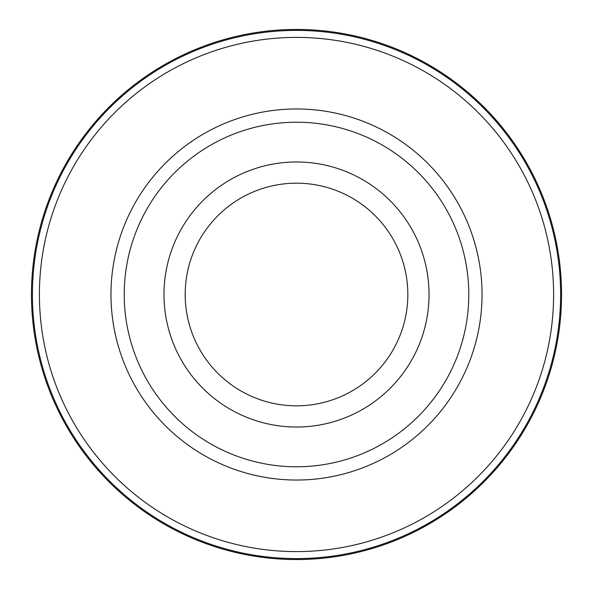 <?xml version="1.0" encoding="UTF-8"?>
<svg xmlns="http://www.w3.org/2000/svg" width="589" height="589" viewBox="0 0 589 589"><rect width="100%" height="100%" fill="white"/><g stroke="black" fill="none" stroke-linecap="round" stroke-linejoin="round"><path stroke-width="0.88" d="M296.51 29.45A265.05 265.05 0 0 1 561.56 294.5A265.05 265.05 0 0 1 296.51 559.55A265.05 265.05 0 0 1 31.46 294.5A265.05 265.05 0 0 1 296.51 29.45A265.05 265.05 0 0 0 31.46 294.5A265.05 265.05 0 0 0 296.51 559.55A265.05 265.05 0 0 0 561.56 294.5A265.05 265.05 0 0 0 296.51 29.45L296.517 30.407A264.093 264.093 0 0 1 560.61 294.5A264.093 264.093 0 0 1 296.51 558.593A264.093 264.093 0 0 1 32.417 294.5A264.093 264.093 0 0 1 296.51 30.407M296.51 37.401A257.099 257.099 0 0 1 553.608 294.5A257.099 257.099 0 0 1 296.51 551.599A257.099 257.099 0 0 1 39.411 294.5A257.099 257.099 0 0 1 296.51 37.401M296.51 108.965A185.535 185.535 0 0 0 110.975 294.5A185.535 185.535 0 0 0 296.51 480.035A185.535 185.535 0 0 0 482.045 294.5A185.535 185.535 0 0 0 296.51 108.965M296.51 122.217A172.282 172.282 0 0 1 468.792 294.5A172.282 172.282 0 0 1 296.51 466.782A172.282 172.282 0 0 1 124.227 294.5A172.282 172.282 0 0 1 296.51 122.217M296.51 161.975A132.525 132.525 0 0 1 429.035 294.5A132.525 132.525 0 0 1 296.51 427.025A132.525 132.525 0 0 1 163.985 294.5A132.525 132.525 0 0 1 296.51 161.975M296.51 405.821A111.321 111.321 0 0 1 185.189 294.5A111.321 111.321 0 0 1 296.51 183.179A111.321 111.321 0 0 1 407.831 294.5A111.321 111.321 0 0 1 296.51 405.821M296.51 558.593L296.51 559.55"/></g></svg>

